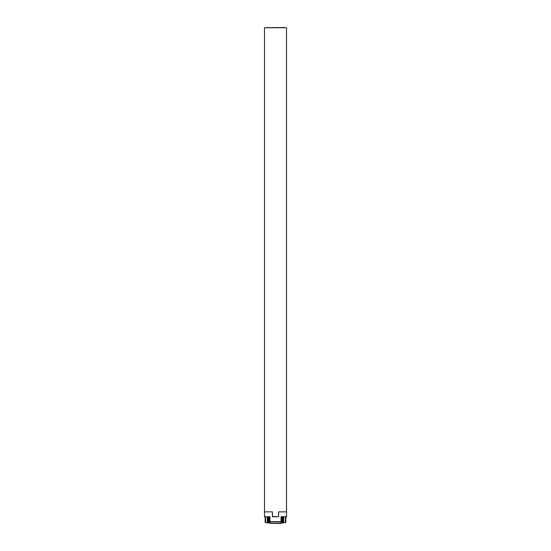 <?xml version="1.0" encoding="UTF-8"?>
<svg xmlns="http://www.w3.org/2000/svg" width="551" height="551" viewBox="0 0 551 551"><rect width="100%" height="100%" fill="white"/><g stroke="black" fill="none" stroke-linecap="round" stroke-linejoin="round"><path stroke-width="0.83" d="M278.572 516.501L278.572 511.865L286.506 511.865L278.627 511.865L278.627 516.728L272.373 516.728L272.373 511.865L264.494 511.865L272.428 511.865L272.428 516.501L278.558 516.728M286.506 27.736L286.506 516.728L281.065 516.728L281.065 521.597L269.935 521.597L269.935 516.728L264.494 516.728L264.494 27.736L286.506 27.736M280.948 522.059L281.065 521.597L281.065 522.059M269.935 521.597L270.052 522.059M269.287 522.245L269.287 519.049M281.575 522.245L281.713 519.049L281.575 522.245M269.287 516.728L269.287 522.52L267.435 522.52L267.435 516.728M268.061 516.728L268.061 522.52M267.435 522.52L265.162 522.52L265.162 516.728M280.948 522.754L284.096 522.52M280.948 522.94L283.91 522.94A0.372 0.372 0 0 0 284.282 522.568L284.282 522.52M270.052 522.94L267.09 522.94A0.372 0.372 0 0 1 266.718 522.568L266.718 522.52M270.052 522.754L266.904 522.52M266.966 522.52A0.461 0.461 0 0 0 267.366 522.754L269.225 522.754A0.461 0.461 0 0 0 269.687 522.293L269.921 516.728M269.225 522.52L269.453 516.962A0.461 0.461 0 0 1 269.515 516.728M281.079 516.728L281.313 522.293A0.461 0.461 0 0 0 281.775 522.754L283.634 522.754A0.461 0.461 0 0 0 284.034 522.52M281.775 522.52L281.547 516.962A0.461 0.461 0 0 0 281.485 516.728M281.175 27.736L280.383 27.736M278.723 27.736L280.383 27.55M278.723 27.55L277.931 27.736M273.069 27.736L277.931 27.55M284.233 27.736A0.372 0.372 0 0 0 283.91 27.55L281.175 27.55M270.617 27.736L267.09 27.55L266.718 27.922M270.617 27.55L272.277 27.736M273.069 27.55L272.277 27.55M283.91 27.55L284.282 27.922M282.126 516.728L282.126 522.52L281.713 522.52L281.713 516.728M282.126 522.52L285.418 522.52L285.418 516.728M282.938 522.52L282.938 516.728M283.565 516.728L283.565 522.52M285.838 516.728L285.838 522.52L285.418 522.52M270.052 521.597L270.052 523.264M269.825 523.264L280.948 523.45L269.825 523.264M280.948 523.264L280.948 521.597M268.874 522.52L268.874 516.728M268.199 516.728L268.199 522.52M267.297 522.52L267.297 516.728M265.582 516.728L265.582 522.52M282.801 522.52L282.801 516.728M283.703 516.728L283.703 522.52M269.384 516.728L269.384 519.049M281.616 519.049L281.616 516.728M280.948 523.147L270.052 523.147M280.948 521.763L270.052 521.763"/></g></svg>
